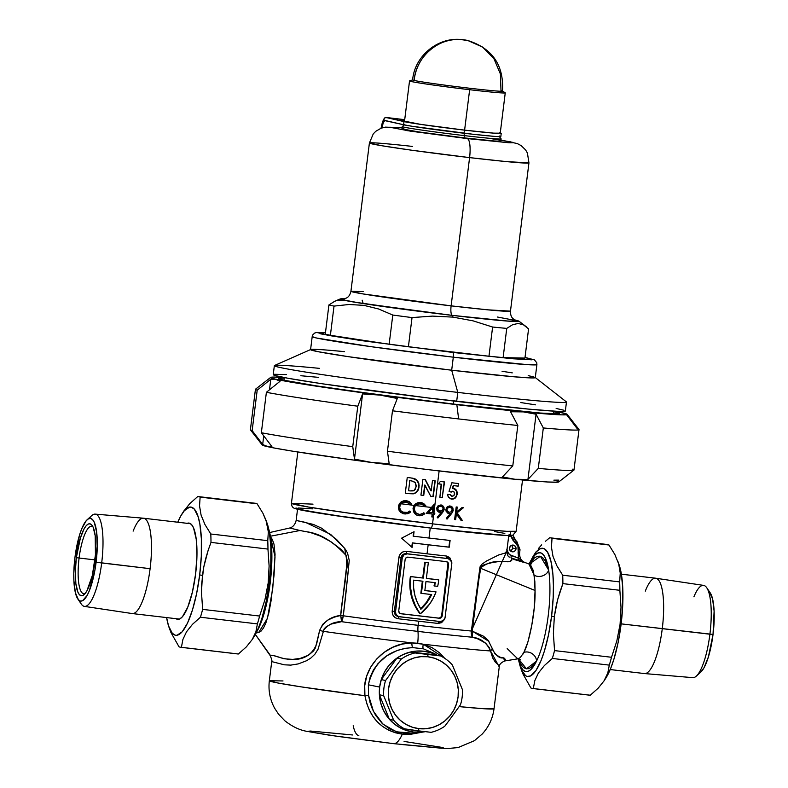 <?xml version="1.0" encoding="UTF-8"?>
<svg xmlns="http://www.w3.org/2000/svg" width="788" height="788" viewBox="0 0 788 788"><rect width="100%" height="100%" fill="white"/><g stroke="black" fill="none" stroke-linecap="round" stroke-linejoin="round"><path stroke-width="1.18" d="M270.461 536.618L275.032 556.889L272.737 588.469L267.467 618.275L258.631 632.567M297.618 508.605L296.15 520.425L313.348 524.414L321.504 528.137L336.506 539.416L345.233 549.108L347.557 553.068L349.242 560.465L345.607 596.408L343.272 615.792L340.712 615.458A9.062 1.487 78.5 0 0 340.712 615.448L343.272 615.792A106.429 2.896 7.1 0 0 418.132 625.337A106.429 2.896 7.1 0 0 471.362 631.03L472.17 631.08L471.362 631.03A9.062 6.905 -84.7 0 0 472.327 637.226A108.695 2.955 -172.9 0 1 417.965 631.405A9.062 2.344 96.7 0 1 418.132 625.337L418.645 621.2A106.429 2.896 -172.9 0 1 398.127 618.738L395.606 617.9L393.596 616.177L392.394 613.813L392.188 611.163L399.201 555.944L401.496 552.733L403.87 551.551L406.519 551.354A106.429 2.896 7.1 0 0 427.037 553.816L428.16 544.794A106.429 2.896 -172.9 0 1 412.656 542.952L412.094 547.443L401.614 538.165L414.055 531.713L413.493 536.204A106.429 2.896 7.1 0 0 428.997 538.056L430.248 528.019L428.997 538.056A106.429 2.896 7.1 0 0 450.106 540.46L449.259 547.197A106.429 2.896 -172.9 0 1 428.16 544.794L427.037 553.816A106.429 2.896 7.1 0 0 446.51 556.033L449.712 557.54L451.701 562.1M524.404 562.346L511.176 557.884L512.033 559.086L510.289 561.401L499.72 561.43L492.53 562.474L484.226 564.671L480.985 566.69L478.099 583.888L472.17 631.08A9.062 6.058 -73.1 0 0 472.17 631.109L483.418 636.172L488.215 640.427L494.982 653.912L499.7 657.064L504.418 658.226L505.719 660.058L504.704 660.974C500.971 662.619 499.159 664.609 499.247 666.924L494.037 708.717L483.556 708.707L459.168 706.609A113.216 3.083 7.1 0 0 494.037 708.717C492.756 718.439 488.787 726.9 482.138 734.101L474.435 740.681L458.064 747.585L446.747 748.6L393.675 743.655L329.65 735.243L306.877 731.343C299.627 730.131 292.259 726.605 284.783 720.734L278.568 714.204L274.648 708.254C269.969 699.645 268.206 690.465 269.338 680.724L283 680.95M510.397 550.851A3.398 3.28 102.9 0 0 512.564 548.054L516.022 548.842A3.398 3.28 -77.1 0 1 512.003 551.767A3.398 3.28 -77.1 0 1 509.501 548.084L510.161 550.576L512.338 551.827L514.771 551.117L516.022 548.842L515.362 546.35L513.175 545.089L510.752 545.808L509.501 548.084A3.398 3.28 -77.1 0 1 513.52 545.148A3.398 3.28 -77.1 0 1 516.022 548.842L512.564 548.054L511.914 545.562M432.563 516.977L432.927 514.081A111.857 3.044 7.1 0 0 433.4 514.131L433.558 512.88L433.4 514.131A111.857 3.044 -172.9 0 1 432.927 514.081L432.563 516.977A111.857 3.044 -172.9 0 1 431.824 516.889A111.857 3.044 7.1 0 0 432.563 516.977L432.907 517.056A113.216 3.083 -172.9 0 1 431.814 516.928L432.179 514.032A113.216 3.083 -172.9 0 1 426.347 513.343L434.296 504.133A113.216 3.083 7.1 0 0 434.513 504.162L433.43 512.87A113.216 3.083 7.1 0 0 433.902 512.919A113.216 3.083 7.1 0 0 434.838 513.027L434.671 514.318A113.216 3.083 -172.9 0 1 433.745 514.209L432.543 523.853A4.531 1.172 96.7 0 1 430.869 528.088A4.531 1.172 -83.3 0 0 432.543 523.853A113.216 3.083 7.1 0 0 516.14 531.27L506.714 531.329L484.354 529.467L432.543 523.853L433.745 514.209A113.216 3.083 -172.9 0 1 433.272 514.16L432.563 516.977M426.377 513.303A111.857 3.044 7.1 0 0 431.834 513.953A111.857 3.044 -172.9 0 1 426.377 513.303M433.085 512.791L434.149 504.31L433.085 512.791M428.337 512.23L432.671 507.196L432.336 512.742A113.216 3.083 -172.9 0 1 428.682 512.308L433.016 507.275L428.337 512.23M410.371 733.431L422.575 732.082A40.759 39.351 -77.1 0 1 379.639 687.067L368.37 684.802L368.489 695.164L370.025 702.423L372.448 709.22L375.748 715.484L382.121 723.354L390.07 729.176L399.624 732.653L410.371 733.431M499.218 667.111L498.843 665.407L495.307 662.127L492.707 657.98L490.5 650.947A113.216 3.083 -172.9 0 1 423.314 644.22A4.531 1.409 -75.8 0 0 423.471 648.859L434.651 653.646L423.471 648.859L412.705 647.598L404.934 648.357L397.379 650.405L386.849 655.774L378.013 663.585L373.423 669.967L370.153 677.109L368.37 684.802L379.639 687.067L379.412 695.046L380.693 702.896L383.431 710.303L387.529 717.001L392.828 722.724L399.122 727.255L406.175 730.417L413.7 732.082L425.343 731.658A40.759 39.351 -77.1 0 1 422.575 732.082M406.628 502.123L410.479 504.704L411.582 504.074L410.252 502.695L411.582 504.074L410.479 504.704L407.347 502.311L403.298 502.271L400.274 504.547L399.605 508.29L400.865 510.742L403.692 512.456L407.406 512.466L409.671 511.156L410.587 512.023L408.755 513.352L405.042 514.012L401.023 512.633L398.895 510.013L398.501 505.729L401.102 501.917L403.564 500.843L408.282 501.247L411.366 503.719L409.317 501.759L404.914 500.675L401.102 501.917L399.25 503.857L398.334 507.009L398.895 510.013L400.511 512.23L403.663 513.796M400.895 503.749L413.72 505.344M415.493 505.561L431.056 507.423M415.109 505.512L414.094 505.384M400.501 503.699L399.437 503.562M270.195 655.596L273.702 655.626L284.104 658.778L292.801 659.398L300.395 658.335L308.581 655.173L313.614 650.868L315.476 647.756L319.632 630.4L322.725 624.313L328.025 619.998L334.171 617.201L340.712 615.448L347.281 560.928L346.139 555.51L341.775 549.955L331.196 541.898L320.519 536.126L310.364 532.501L300.021 530.501L270.185 536.273L300.021 530.501L289.698 527.999M270.363 655.36L255.381 634.488L270.363 655.36C271.436 654.926 274.815 655.705 280.498 657.675C287.61 659.595 308.344 664.205 316.599 644.131L319.632 630.4A9.062 0.867 -167.4 0 1 322.922 631.277A113.216 3.083 7.1 0 0 411.868 642.88L417.67 643.244A18.114 4.689 -83.3 0 0 417.965 631.405A108.695 2.955 -172.9 0 1 341.519 621.673L330.93 624.145L326.143 626.815L324.183 628.775L318.017 649.292L314.865 654.237L310.905 658L306.67 660.689L298.297 663.9L290.772 665.121L284.389 664.816L271.722 661.605M529.142 563.952A59.868 15.514 96.7 0 1 539.987 552.713A59.868 15.514 96.7 0 1 540.42 552.782L537.554 553.137L534.54 555.422L529.142 563.952M525.626 671.563A59.868 15.514 96.7 0 1 518.238 658.807L521.075 667.2L523.222 670.174L525.626 671.563L528.236 671.327L530.974 669.465L536.549 661.112L531.122 667.357L528.492 668.677L525.96 668.756L523.606 667.554L521.439 665.121L518.465 658.807L526.443 668.835L536.549 661.112A59.868 15.514 96.7 0 1 526.059 671.642A59.868 15.514 96.7 0 1 525.626 671.563M507.186 648.583L517.775 658.847L520.257 657.616L523.882 652.395L527.921 641.964L531.752 625.485L534.234 607.962L535.062 590.488L480.335 568.187L535.062 590.488L534.845 581.544L533.377 570.758L530.551 564.907L528.443 563.745M298.268 508.014L312.422 508.851L298.721 508.024L295.904 508.703L328.468 514.613L430.829 528.078C461.157 531.733 521.173 537.977 509.432 534.461L510.722 534.894L510.516 535.426M393.34 743.596L394 743.675M358.845 735.697A45.29 11.731 96.7 0 1 353.191 725.758M412.912 733.214L396.374 731.806L382.968 724.142L373.482 711.406L368.489 695.164L364.923 695.705C360.608 668.519 385.224 642.752 411.868 642.88A4.531 0.916 -90.6 0 0 412.705 647.598A4.531 0.916 89.4 0 1 411.868 642.88L423.314 644.22A4.531 1.409 104.2 0 0 423.471 648.859L412.705 647.598C388.799 649.273 374.014 661.674 368.37 684.802L368.489 695.164L364.923 695.705C369.188 717.858 381.658 730.683 402.313 734.18L423.186 732.003L409.799 734.446L402.313 734.18A45.29 11.731 96.7 0 1 393.704 743.655A45.29 11.731 -83.3 0 0 402.313 734.18L395.221 732.741L388.632 730.18L382.732 726.585L377.482 721.985L373 716.489L369.336 710.136L366.637 703.172L364.923 695.705L301.193 686.87L277.74 682.96L269.338 680.724A113.216 3.083 7.1 0 0 364.923 695.705L364.716 685.757L366.725 675.996L370.813 666.943L376.723 658.965L384.15 652.336L392.739 647.303L402.097 644.091L411.868 642.88A113.216 3.083 -172.9 0 1 322.922 631.277A9.062 0.867 12.6 0 0 319.632 630.4C323.681 621.545 330.704 616.561 340.712 615.448A9.062 1.487 -101.5 0 1 340.712 615.458A9.062 1.487 -101.5 0 1 341.519 621.673A9.062 4.068 97.9 0 0 343.272 615.792A106.429 2.896 7.1 0 0 418.132 625.337A9.062 2.344 -83.3 0 0 417.965 631.405A18.114 4.689 96.7 0 1 417.67 643.244L423.314 644.22L432.001 647.588L439.546 652.799L444.698 658.305M419.846 613.616L420.418 613.754A48.462 46.788 -77.1 0 1 410.775 577.821L410.203 577.693A48.462 46.788 102.9 0 0 419.846 613.616L414.852 605.608L411.503 596.713L409.937 587.287L410.203 577.693L410.775 577.821A48.462 46.788 -77.1 0 1 410.942 576.629L410.361 576.501A48.462 46.788 102.9 0 0 410.203 577.693A48.462 46.788 102.9 0 1 410.361 576.501L423.323 578.087L425.284 562.356L427.746 562.583L424.702 562.228L422.742 577.949L423.323 578.087L410.942 576.629A48.462 46.788 -77.1 0 0 410.775 577.821L410.509 587.415L412.085 596.841L415.424 605.736L419.846 613.616M439.133 470.948L433.902 512.919L439.133 470.948M460.931 520.228L456.41 513.579L455.661 519.656A113.216 3.083 -172.9 0 1 454.627 519.538L456.193 506.96A113.216 3.083 7.1 0 0 457.227 507.068L456.626 511.865L461.975 507.59A113.216 3.083 7.1 0 0 463.413 507.748L457.129 512.781L462.28 520.375A113.216 3.083 -172.9 0 1 460.931 520.228A113.216 3.083 7.1 0 0 462.28 520.375L461.926 520.297A111.857 3.044 -172.9 0 1 460.901 520.178A111.857 3.044 7.1 0 0 461.926 520.297L456.784 512.702L461.926 520.297L456.784 512.702L463.413 507.748A113.216 3.083 -172.9 0 1 461.975 507.59L456.626 511.865L457.227 507.068A113.216 3.083 -172.9 0 1 456.193 506.96L454.627 519.538A113.216 3.083 7.1 0 0 455.661 519.656L455.306 519.568A111.857 3.044 -172.9 0 1 454.627 519.499A111.857 3.044 7.1 0 0 455.306 519.568L456.055 513.5L455.306 519.568L456.055 513.5L460.931 520.228M442.698 512.348L437.99 517.982L437.202 517.253L441.181 512.525L438.552 512.052L437.044 510.506L436.749 507.935L438.158 505.689L440.994 504.911L443.477 506.32L444.215 509.206L442.698 512.348M454.686 494.253L453.829 491.594L452.529 491.328L451.179 492.116L449.032 491.318L451.849 482.788A113.216 3.083 7.1 0 0 458.468 483.527L458.143 486.147A113.216 3.083 -172.9 0 1 453.602 485.644L452.657 488.55L455.306 489.082L457.296 492.214L456.429 496.775L453.75 498.942L450.963 498.971L448.244 496.933L447.436 494.352A113.216 3.083 7.1 0 0 450.46 494.687L451.406 496.007L452.736 496.332L454.686 494.253M442.58 497.671A113.216 3.083 -172.9 0 1 439.881 497.366L441.516 484.265A113.216 3.083 -172.9 0 1 438.414 483.901L440.364 481.468A113.216 3.083 7.1 0 0 444.54 481.951L442.235 497.592A111.857 3.044 -172.9 0 1 439.891 497.326A111.857 3.044 7.1 0 0 442.235 497.592L444.54 481.951A113.216 3.083 -172.9 0 1 440.364 481.468L438.414 483.901A113.216 3.083 7.1 0 0 441.516 484.265L441.172 484.187A111.857 3.044 -172.9 0 1 438.443 483.862A111.857 3.044 7.1 0 0 441.172 484.187L439.881 497.366A113.216 3.083 7.1 0 0 442.58 497.671M451.751 513.372L447.131 519.026L446.372 518.307L450.263 513.559L447.702 513.106L445.969 510.88L446.353 507.896L447.978 506.339L450.805 506.103L452.893 507.974L453.199 510.476L451.751 513.372M265.635 623.899L265.132 623.18M297.825 452.007L291.442 503.276A113.216 3.083 7.1 0 0 432.543 523.853L350.621 513.392L308.522 507.058L291.442 503.276L313.013 504.143M413.01 478.277L415.315 479.114L417.916 481.921L418.773 485.3L418.546 487.9L417.66 490.323L415.355 492.835L413.572 493.643L409.031 493.652A113.216 3.083 -172.9 0 1 405.288 493.19L407.248 477.469A113.216 3.083 7.1 0 0 410.932 477.932L415.197 478.956L417.285 480.513L418.871 483.625L419.039 487.132L418.024 490.382L415.719 492.914L413.336 493.84L409.031 493.652L414.409 493.574L418.024 490.382L418.684 488.806L419.118 485.369L418.251 481.99L415.749 479.242L413.188 478.316M430.77 496.292L425.027 485.142L423.747 495.455A113.216 3.083 -172.9 0 1 420.93 495.11L422.88 479.39A113.216 3.083 7.1 0 0 425.421 479.695L431.184 490.885L432.474 480.542A113.216 3.083 7.1 0 0 435.222 480.867L433.272 496.588A113.216 3.083 -172.9 0 1 430.77 496.292A113.216 3.083 7.1 0 0 433.272 496.588L432.927 496.509A111.857 3.044 -172.9 0 1 430.75 496.253A111.857 3.044 7.1 0 0 432.927 496.509L435.222 480.867A113.216 3.083 -172.9 0 1 432.474 480.542L431.184 490.885L425.421 479.695A113.216 3.083 -172.9 0 1 422.88 479.39L420.93 495.11A113.216 3.083 7.1 0 0 423.747 495.455L423.392 495.376A111.857 3.044 -172.9 0 1 420.93 495.081A111.857 3.044 7.1 0 0 423.392 495.376L424.683 485.063L423.392 495.376L424.683 485.063L430.77 496.292M419.472 515.776L416.842 515.155L414.567 513.49L413.01 508.831L413.887 505.709L415.67 503.759L420.043 502.458L423.668 503.522L425.835 505.798L424.762 506.438L422.929 504.615L419.393 503.759L416.35 504.803L414.882 506.389L414.232 510.082L416.212 513.264L419.866 514.495L423.954 512.889L424.84 513.756L422.201 515.45L419.472 515.776M447.22 558.465A2.265 1.005 96.3 0 1 446.51 556.033A2.265 1.005 -83.7 0 0 447.22 558.465L447.998 558.643A4.531 4.373 -77.1 0 1 448.451 558.722L447.22 558.465A108.695 2.955 -172.9 0 1 406.381 553.678C403.505 553.56 401.732 554.86 401.072 557.569L402.264 557.845L401.072 557.569L394.355 611.478L395.546 611.754L402.264 557.845L403.929 554.811L407.16 553.856L447.22 558.465L406.381 553.678L447.998 558.643L450.913 560.317L451.79 563.647L445.072 617.556L443.408 620.58L440.167 621.535L398.492 616.561L395.97 614.335L395.546 611.754L402.264 557.845A4.531 4.373 -77.1 0 1 407.16 553.856L403.249 554.319L401.269 556.712M448.451 558.722A4.531 4.373 -77.1 0 1 451.79 563.647L445.072 617.556A4.531 4.373 -77.1 0 1 440.167 621.535L399.329 616.748A4.531 4.373 -77.1 0 1 395.546 611.754L394.355 611.478L394.433 612.965L396.029 615.497L397.408 616.285M447.929 563.45L441.625 615.714L440.62 617.536L438.68 618.107L400.471 613.625L438.68 618.107A2.719 2.62 102.9 0 0 441.625 615.714L442.196 615.852L441.625 615.714L448.008 564.504L448.579 564.632L442.196 615.852A2.719 2.62 -77.1 0 1 439.261 618.235L401.023 613.763A2.719 2.62 -77.1 0 1 398.758 610.759L399.28 612.749L401.023 613.763L439.261 618.235L441.201 617.664L442.196 615.852L448.579 564.632L448.057 562.642L446.304 561.637L408.076 557.155L406.135 557.727L405.13 559.549L398.758 610.759L405.13 559.549A2.719 2.62 -77.1 0 1 408.076 557.155L446.304 561.637A2.719 2.62 -77.1 0 1 448.579 564.632L448.008 564.504A2.719 2.62 102.9 0 0 446.284 561.627M401.023 613.763L400.491 613.635L401.023 613.763M446.707 561.824L447.476 562.504M435.449 591.749L424.86 590.507L436.03 591.877A48.462 46.788 -77.1 0 1 420.418 613.754L429.716 603.933L433.282 598.131L436.03 591.877L435.449 591.749M434.7 582.608A45.29 43.724 -77.1 0 1 434.021 585.878A45.29 43.724 102.9 0 0 434.7 582.608M438.167 579.761L426.367 578.372L438.749 579.889A48.462 46.788 -77.1 0 1 437.665 586.37L434.021 585.878L437.665 586.37A48.462 46.788 -77.1 0 0 438.749 579.889L438.167 579.761M427.746 562.583L424.702 562.228L425.284 562.356L424.702 562.228L422.742 577.949L423.323 578.087L425.284 562.356L428.317 562.721L426.357 578.441L438.749 579.889L426.357 578.441L428.317 562.721L427.746 562.583M424.85 590.567L436.03 591.877L424.85 590.567L425.973 581.583L435.281 582.677A45.29 43.724 -77.1 0 1 434.602 586.016A45.29 43.724 102.9 0 0 435.281 582.677L425.973 581.583L424.85 590.567M421.422 593.354L422.929 581.229L413.611 580.135L413.621 587.809L414.882 595.354L417.354 602.544L420.989 609.183L427.017 602.416L431.627 594.556L421.422 593.354L431.627 594.556A45.29 43.724 -77.1 0 1 420.989 609.183A45.29 43.724 -77.1 0 1 413.611 580.135L422.929 581.229L421.422 593.354L420.841 593.226L421.422 593.354M420.723 608.769A45.29 43.724 102.9 0 0 431.026 594.487M420.841 593.226L422.348 581.16L420.841 593.226M431.046 594.418L426.446 602.278L420.418 609.055M379.639 687.067L381.372 679.276L384.544 671.947L389.026 665.377L394.65 659.822L401.2 655.488L408.43 652.543L416.054 651.105L423.777 651.223L431.302 652.888L436.345 654.976L410.646 651.962L436.345 654.976A40.759 39.351 -77.1 0 0 379.639 687.067L381.274 679.571L396.994 658.059L403.554 654.345L410.646 651.962L414.941 652.947A40.759 39.351 102.9 0 0 401.289 659.044L385.568 680.546A40.759 39.351 102.9 0 0 383.677 695.715L393.665 720.242A40.759 39.351 102.9 0 0 405.426 729.314L418.428 730.85L418.861 728.644A36.228 34.977 -77.1 0 1 388.582 688.633A36.228 34.977 -77.1 0 1 427.815 656.768L427.943 654.483L414.941 652.947L440.64 655.951L427.943 654.483L427.815 656.768A36.228 34.977 -77.1 0 1 458.094 696.779A36.228 34.977 -77.1 0 1 418.861 728.644L418.428 730.85L401.131 728.329L394.827 724.379L389.37 719.257L379.392 694.74L379.639 687.067M444.688 658.295L423.314 644.22A113.216 3.083 7.1 0 0 490.5 650.947L489.437 647.835L485.575 643.106L477.942 638.95L472.327 637.226A108.695 2.955 -172.9 0 1 417.965 631.405A108.695 2.955 -172.9 0 1 341.519 621.673C333.472 621.722 327.276 624.933 322.922 631.277M401.072 557.569L398.905 557.254L401.072 557.569L394.355 611.478L392.188 611.163C392.119 615.339 394.099 617.871 398.127 618.738L398.521 616.59L398.127 618.738A106.429 2.896 -172.9 0 0 418.645 621.2A106.429 2.896 -172.9 0 0 438.118 623.426A2.265 1.005 96.3 0 1 439.074 621.407A2.265 1.005 -83.7 0 0 438.118 623.426L444.294 619.614L441.595 622.658L438.118 623.426A106.429 2.896 -172.9 0 1 418.645 621.2L418.132 625.337A106.429 2.896 7.1 0 0 471.362 631.03L480.01 566.917L481.911 564.238L486.324 561.105L498.558 555.018L505.404 552.959L506.851 550.792M506.605 535.485L440.394 529.191M420.477 526.857L349.025 517.598L298.967 509.55M296.761 508.989L295.441 508.24L296.337 508.063M494.431 531.526L504.832 533.407M404.096 741.439L441.26 747.28M442.639 747.625L443.378 747.901L442.905 748.206M441.694 748.236L399.644 744.325M386.878 742.828L336.663 736.248L310.925 732.013M309.546 731.658L308.729 731.195L309.29 731.077M310.492 731.047L352.541 734.968M522.996 654.079L523.882 652.395C529.221 642.85 535.574 611.705 535.062 590.488L534.185 575.191A9.062 7.279 165.5 0 0 548.645 570.079L540.41 556.289L529.349 564.001L534.382 557.963L537.258 556.328L540.016 556.18L542.558 557.549L544.882 560.396L548.645 570.079L545.335 557.894L543.04 554.388L540.42 552.782A59.868 15.514 96.7 0 1 548.645 570.079A59.868 15.514 96.7 0 1 536.549 661.112A9.062 7.732 32.8 0 0 523.882 652.395A9.062 7.732 -147.2 0 1 536.549 661.112A59.868 15.514 96.7 0 0 548.645 570.079A9.062 7.279 -14.5 0 1 534.185 575.191L528.866 563.863L531.624 563.814M270.185 536.273L272.313 539.455L273.997 544.183L275.051 554.289L274.057 575.033L271.042 600.939L268.836 612.956L265.861 623.022L263.507 627.957L260.995 631.168L258.503 632.606L256.149 632.843M268.757 529.132L270.954 540.066L271.732 549.502L271.328 571.428L270.185 583.081L266.196 605.548L263.507 615.487L256.721 631.887A59.868 15.514 -83.3 0 0 268.757 529.142M443.25 506.398L443.565 511.077L444.028 507.364L442.334 505.325L440.994 504.911L438.158 505.689L436.68 508.319L437.448 511.116L441.181 512.525L437.202 517.253L437.99 517.982L442.383 512.742M451.091 513.687L446.786 518.947L451.435 513.766L453.238 510.22L452.529 507.334L451.455 506.389L448.076 506.29M413.887 478.493L410.932 477.932A113.216 3.083 -172.9 0 1 407.248 477.469L405.288 493.19A113.216 3.083 7.1 0 0 409.031 493.652L412.981 493.761L415.355 492.835L417.66 490.323L419.039 487.132L418.526 483.576L416.951 480.444L412.321 478.119M411.966 480.966L415.178 482.591L416.192 486.728L414.232 490.412L410.085 490.924A113.216 3.083 -172.9 0 1 408.568 490.737L409.819 480.65A113.216 3.083 7.1 0 0 410.932 480.788L410.578 480.71A111.857 3.044 -172.9 0 1 409.464 480.572A111.857 3.044 7.1 0 0 410.578 480.71L411.809 480.926M408.667 493.574A111.857 3.044 -172.9 0 1 405.298 493.16A111.857 3.044 7.1 0 0 408.667 493.574M415.345 482.817L413.7 481.517L410.932 480.788A113.216 3.083 -172.9 0 1 409.819 480.65L408.568 490.737A113.216 3.083 7.1 0 0 410.085 490.924L413.267 490.875L415.335 489.249L416.251 485.635L415.345 482.817M434.877 480.828L432.927 496.509L434.877 480.828M425.077 479.616L430.839 490.806L425.077 479.616M444.186 481.911L442.235 497.592L444.186 481.911M453.238 488.422L456.262 490.333L456.971 494.125L457.385 493.199L456.607 490.402L455.306 489.082L452.657 488.55L453.248 485.566A111.857 3.044 7.1 0 0 457.789 486.068A111.857 3.044 -172.9 0 1 453.248 485.566L453.602 485.644A113.216 3.083 7.1 0 0 458.143 486.147L458.468 483.527A113.216 3.083 -172.9 0 1 451.849 482.788L449.032 491.318L451.179 492.116L453.031 491.298M454.479 488.688L453.583 488.501M457.326 494.204L455.109 497.829L451.445 499.05L453.75 498.942L455.474 497.908L457.326 494.204M447.476 494.637L448.756 497.612L451.8 499.129L454.292 498.449L456.38 496.164M451.13 499.011L451.8 499.129M450.115 494.608L451.948 496.253L450.234 494.933M454.696 493.012L453.937 495.721L451.672 496.204M452.292 496.332L450.46 494.687A113.216 3.083 -172.9 0 1 447.436 494.352M452.686 491.219L450.834 492.027L453.248 491.338M453.248 485.566L452.312 488.471L453.248 485.566M456.754 495.189L456.685 491.2L453.691 488.491M452.43 499.07L453.396 498.863M406.953 500.853L410.252 502.695L407.967 501.178M406.775 500.813L406.263 500.744M406.037 502.025L401.447 502.892L399.201 506.546L401.811 502.971L406.037 502.025M403.161 513.668L408.351 513.293L410.233 511.944L409.317 511.067L410.587 512.023L407.494 513.628L404.274 513.884L407.849 513.707L410.587 512.023L409.671 511.156L407.406 512.466L402.638 512.072L400.865 510.742L399.201 506.546L399.388 508.772L400.521 510.673L403.88 512.505M404.786 512.673L403.692 512.456M404.274 513.884L402.786 513.579L404.274 513.884M411.228 503.995L410.124 504.625L411.228 503.995M405.396 501.917L406.982 502.222M405.672 501.946L406.332 502.054M399.92 509.885L399.161 507.108L399.91 504.468L402.422 502.38L405.121 501.897M399.161 507.108L399.201 506.546M402.304 511.993L401.525 511.55M407.504 501.01L406.716 500.794M422.24 502.902L425.835 505.798L423.668 503.522L420.703 502.517L418.064 502.636L415.67 503.759L413.887 505.709L413.06 508.221L413.533 511.826L416.281 514.879L420.822 515.756L424.84 513.756L421.856 515.372L417.276 515.362L421.856 515.372L424.84 513.756L423.954 512.889L420.516 514.475M419.856 503.69L415.473 505.138L414.37 506.605L414.202 508.447L415.079 506.083L418.398 503.896L421.757 504.074L424.762 506.438L425.835 505.798L424.417 506.359L425.49 505.719L423.974 503.906M415.069 512.446L419.226 514.446L415.414 512.515L414.202 508.447L414.005 510.545L415.069 512.446L418.881 514.367M417.63 515.441L419.068 515.736M423.609 512.811L424.496 513.678L423.609 512.811M420.122 503.719L420.772 503.827M417.453 503.985L419.58 503.67M414.833 505.857L416.941 504.192M414.498 511.648L413.818 509.472L414.281 506.802M413.808 508.92L413.848 508.368M421.856 515.372L422.683 515.027M423.333 503.443L421.137 502.567M432.179 514.032L431.814 516.928A113.216 3.083 7.1 0 0 432.907 517.056L433.272 514.16A113.216 3.083 7.1 0 0 433.745 514.209A113.216 3.083 7.1 0 0 434.671 514.318L434.326 514.239A111.857 3.044 -172.9 0 1 433.4 514.131A111.857 3.044 7.1 0 0 434.326 514.239L434.838 513.027A113.216 3.083 -172.9 0 1 433.902 512.919A113.216 3.083 -172.9 0 1 433.43 512.87L434.513 504.162A113.216 3.083 -172.9 0 1 434.296 504.133L426.347 513.343A113.216 3.083 7.1 0 0 432.179 514.032M434.483 512.988L434.326 514.239L434.483 512.988M433.016 507.275L428.682 512.308A113.216 3.083 7.1 0 0 432.336 512.742L433.016 507.275M442.334 505.325L440.994 504.911M443.585 511.038L444.215 509.206L442.639 505.709M437.429 508.309L439.438 506.172L441.398 506.389L438.512 506.585L437.429 508.309L438.857 506.664L440.778 506.191L442.541 507.088L443.151 509.009L441.25 511.166L438.453 510.329L437.429 508.309L438.108 510.25L439.921 511.126M441.152 506.26L439.143 506.487L437.892 507.866L438.128 509.915L439.704 511.097M442.038 512.663L437.645 517.903L443.211 511.018M438.443 510.545L437.409 508.575M440.265 511.205L442.157 510.752L443.043 509.521L443.063 507.965L441.743 506.477M447.101 506.94L445.88 509.383L446.057 511.156L447.742 513.126L450.263 513.559L446.372 518.307L447.131 519.026L452.588 512.121L453.238 510.22L452.637 511.146M447.742 513.126L449.022 513.52M449.761 505.876L452.184 507.265L452.883 510.141L452.548 507.905L450.805 506.103M450.5 507.364L452.174 509.235L451.14 511.845L449.377 512.249L447.604 511.382L446.609 509.363L447.269 511.304L448.786 512.131M450.539 507.462L448.303 507.531L446.954 509.442L447.899 507.797L449.889 507.236L447.889 507.482L446.826 508.595L447.288 510.969L448.648 512.101M452.913 509.373L452.795 508.615M447.584 511.599L446.717 508.841L447.958 507.452L449.544 507.157M449.377 512.249L451.219 511.786L452.204 510.033L451.898 508.516L450.253 507.295M463.058 507.669L456.784 512.702L463.058 507.669M456.863 507.029L456.272 511.786L456.863 507.029M428.16 544.794A106.429 2.896 -172.9 0 1 412.656 542.952L428.16 544.794M449.259 547.197L449.741 540.42L448.914 547.118A105.07 2.857 7.1 0 1 412.301 542.863L412.094 547.443L401.614 538.165L414.055 531.713L413.493 536.204A106.429 2.896 7.1 0 0 428.997 538.056L450.106 540.46L449.259 547.197M413.67 531.93L413.139 536.126L413.67 531.92M411.769 547.158L412.301 542.863L411.769 547.158M398.876 616.669L398.541 616.571C395.724 615.97 394.335 614.266 394.355 611.478L392.188 611.163L398.905 557.254C399.871 553.176 402.412 551.216 406.519 551.354L406.381 553.678L406.519 551.354A106.429 2.896 7.1 0 0 427.037 553.816A106.429 2.896 7.1 0 0 446.51 556.033L451.701 561.992M506.704 549.788L507.679 550.635M511.314 550.32L512.161 549.315M512.328 535.219L511.392 536.283L512.722 539.908L517.943 546.242L518.465 558.16L509.462 554.545L507.196 550.763M512.564 548.054A3.398 3.28 102.9 0 0 511.668 545.276M510.841 535.968L511.944 538.421M516.928 541.72A9.062 8.747 102.9 0 0 516.83 541.632A2.265 0.532 129.9 0 1 516.898 541.661A2.265 0.532 129.9 0 1 516.012 543.533A6.796 6.56 -77.1 0 1 518.346 549.591L520.021 549.738L518.346 549.591L518.465 558.16L524.315 562.268M519.656 556.131L519.528 553.077M269.663 532.54L289.61 528.029C290.171 528.039 294.722 526.709 296.15 520.425L305.596 522.414L330.645 534.402L344.711 548.369L348.394 569.872L343.272 615.792L340.712 615.448C342.081 595.551 347.981 575.063 346.139 555.51C332.694 540.952 319.189 532.993 305.606 531.644L300.021 530.501M340.712 615.458L343.272 615.792L341.519 621.673L340.712 615.458M528.866 563.863L511.176 557.884C512.84 559.913 511.826 561.214 508.132 561.785C502.439 561.716 491.249 559.125 480.335 568.187L472.17 631.08L471.362 631.03L506.822 551.127M471.362 631.03L472.17 631.109L472.327 637.226L471.362 631.03M491.515 646.524L492.372 649.302A9.062 4.807 -9.2 0 0 490.5 650.947C486.885 642.801 480.828 638.231 472.327 637.226A9.062 6.058 106.9 0 1 472.17 631.109A9.062 6.058 106.9 0 1 472.17 631.08L488.974 641.393M499.247 666.904L490.5 650.947A9.062 4.807 170.8 0 1 492.372 649.302C496.164 655.852 499.848 658.689 503.414 657.822L504.734 660.955M517.933 552.949L519.597 553.097L517.933 552.949M512.289 535.308L511.392 536.283L515.185 542.843A2.265 0.532 -50.1 0 0 516.071 540.972A2.265 0.532 -50.1 0 0 516.002 540.942A2.265 0.532 129.9 0 1 516.061 540.972A2.265 0.532 129.9 0 1 515.185 542.843L516.012 543.533A2.265 0.532 -50.1 0 0 516.889 541.661L520.021 549.738L519.597 553.097C519.499 557.599 521.075 560.662 524.345 562.277L524.217 562.218M507.098 548.478C506.891 551.915 508.319 554.299 511.382 555.629A2.265 0.591 -70.4 0 0 511.176 557.884A2.265 0.591 109.6 0 1 511.382 555.629L518.465 558.16A2.265 0.581 -70.3 0 0 518.248 560.406L518.465 558.16L523.508 561.913M516.002 540.942L512.929 535.131L514.328 539.002L516.889 541.661A2.265 0.532 -50.1 0 0 516.83 541.632L516.101 541.021M508.841 534.914L506.842 551.019C507.226 554.91 508.112 556.929 509.501 557.077L509.462 557.047M511.392 536.283L511.185 535.476A2.265 0.512 -108.6 0 0 511.392 536.283L508.585 536.579M513.746 559.381L522.956 562.149M510.693 531.536L510.575 534.431M511.008 536.401L512.072 538.588M340.258 298.928L334.841 301.213L328.921 304.936A101.898 2.778 7.1 0 0 334.023 306.099L349.064 304.493L363.948 305.37L378.614 308.985L392.788 315.052A101.898 2.778 7.1 0 0 412.035 317.584L432.445 316.106L452.972 317.121L452.479 315.407A90.127 2.453 -172.9 0 1 340.258 298.928A90.127 2.453 -172.9 0 1 344.248 298.81M452.716 352.433L357.9 340.081L320.657 333.856L325.483 332.566L317.318 332.585L328.232 335.363L362.017 340.682L452.716 352.433A4.531 1.172 96.7 0 1 453.307 357.181A4.531 1.172 -83.3 0 0 452.716 352.433L512.594 358.747L532.905 359.633L525.025 357.427L531.91 359.82L513.096 358.786L452.716 352.433M325.483 332.556L316.53 332.477L314.658 333.068L312.777 334.88L312.196 336.614L316.51 338.013L371.384 346.72L453.307 357.181A113.216 3.083 -172.9 0 1 312.196 336.614L310.58 349.636A113.216 3.083 7.1 0 0 451.682 370.212L453.307 357.181L451.682 370.212L348.591 356.708L317.663 351.615L310.649 349.547L317.663 351.615L348.591 356.708L451.682 370.212A113.216 3.083 7.1 0 0 535.279 377.629L536.904 364.598A113.216 3.083 -172.9 0 1 453.307 357.181L527.477 364.657L536.904 364.598L536.766 362.766L534.431 359.88L525.025 357.407M404.805 124.563L402.274 126.533A49.821 1.359 7.1 0 0 464.339 135.615L464.043 133.241L472.711 134.226M497.445 317.032L517.943 320.933L508.28 321.1L452.302 315.367A9.062 2.344 96.7 0 1 451.12 305.862L487.91 309.842L510.476 311.122A80.386 2.187 7.1 0 1 451.12 305.862L469.589 157.61A18.114 4.689 -83.3 0 0 467.225 138.589L406.677 130.581L402.107 127.804L389.656 127.223L410.528 131.163L467.225 138.589A18.114 4.689 96.7 0 1 469.589 157.61A80.386 2.187 -172.9 0 1 369.405 143.002L381.53 145.691L411.425 150.183L469.589 157.61L451.12 305.862A9.062 2.344 -83.3 0 0 452.302 315.367L506.911 321.041L518.228 321.534L518.859 321.13L515.106 320.095A90.127 2.453 -172.9 0 1 518.947 321.189A90.127 2.453 -172.9 0 1 452.479 315.407L452.972 317.121L432.445 316.106L412.035 317.584L408.401 346.789L488.974 356.225L492.608 327.03L473.036 320.844L452.972 317.121L473.036 320.844L492.608 327.03L488.974 356.225L503.118 357.604L524.936 358.087L528.571 328.891L523.616 324.932L518.268 323.454L512.643 324.695L506.753 328.399L503.118 357.604L524.936 358.087L528.571 328.891L523.616 324.932L518.268 323.454L512.643 324.695L506.753 328.399A101.898 2.778 -172.9 0 1 492.608 327.03A101.898 2.778 7.1 0 0 506.753 328.399L503.118 357.604A101.898 2.778 7.1 0 1 488.974 356.225L408.401 346.789L412.035 317.584A101.898 2.778 -172.9 0 1 392.788 315.052L378.614 308.985L363.948 305.37L349.064 304.493L334.023 306.099L330.389 335.304L389.154 344.248L392.788 315.052L389.154 344.248L408.401 346.789A101.898 2.778 7.1 0 1 389.154 344.248L330.389 335.304L334.023 306.099A101.898 2.778 -172.9 0 1 328.921 304.936L334.841 301.213L337.727 300.267L343.213 300.405M499.198 140.569L500.4 141.249L494.145 140.973L464.063 137.861A49.821 1.359 7.1 0 0 500.843 141.131L501.129 138.875A49.821 1.359 -172.9 0 1 464.339 135.615A49.821 1.359 -172.9 0 1 402.254 126.563L401.978 128.808A49.821 1.359 7.1 0 0 464.063 137.861L464.339 135.615L464.063 137.861L418.704 131.921L402.067 128.917M402.107 127.784L385.47 127.134L381.146 128.188L375.817 131.281L373.285 133.842L369.405 143.002A80.386 2.187 -172.9 0 1 412.341 146.401M369.405 143.002L350.936 291.255A80.386 2.187 7.1 0 0 451.12 305.862L363.071 293.934L350.936 291.255L363.189 291.609M344.977 298.839L340.317 299.213L353.487 302.001L426.387 312.245L359.013 302.878L341.972 299.657L340.889 299.046L343.962 298.869M515.362 320.214L518.169 321.041L517.549 321.445L506.32 320.952L452.302 315.367L363.189 303.538L362.125 300.179M311.585 349.36L320.736 349.626L311.585 349.36M344.346 351.635L331.807 350.473L344.346 351.635A113.216 3.083 -172.9 0 0 310.708 349.517A113.216 3.083 -172.9 0 0 451.682 370.212L457.789 392.404A147.189 4.009 -172.9 0 1 274.352 365.652A147.189 4.009 -172.9 0 1 319.652 368.38M502.054 371.276L512.269 372.872L502.054 371.276M528.196 375.649L533.831 376.94L528.196 375.649M535.062 377.393L532.264 377.954L514.052 376.792L451.682 370.212L457.789 392.404A147.189 4.009 7.1 0 0 566.336 401.841L535.18 377.472A113.216 3.083 -172.9 0 1 451.682 370.212L514.052 376.792L532.264 377.954L535.062 377.393M500.971 140.097L517.263 143.554L521.183 145.632L525.606 149.937L527.418 153.039L528.945 162.87A80.386 2.187 -172.9 0 1 469.589 157.61L506.379 161.599L528.945 162.87L510.476 311.122C510.338 319.278 515.145 319.544 515.835 320.411M488.461 138.215L510.791 141.889L508.979 142.756L467.225 138.589L509.866 142.795L513.165 142.717L512.407 142.283L500.547 140.047M454.912 132.148L464.043 133.241L464.339 135.615A49.821 1.359 7.1 0 0 501.109 138.846L499.149 136.314M325.286 334.132L328.921 304.936L325.286 334.132L330.389 335.304A101.898 2.778 7.1 0 1 325.286 334.132M518.947 321.189L526.138 326.636M467.786 40.503C492.411 48.364 503.985 65.246 502.498 91.132A45.28 1.231 7.1 0 1 469.067 88.167A45.28 1.231 7.1 0 1 414.133 80.445L412.636 79.943C414.449 56.844 436.552 37.922 459.434 39.4L467.786 40.503A45.29 43.724 102.9 0 0 463.275 39.725L467.786 40.503L482.561 47.063L493.948 58.736L500.39 73.954L501.001 90.62A45.28 1.231 -172.9 0 1 502.429 91.053A45.28 1.231 -172.9 0 1 469.067 88.167A45.28 1.231 -172.9 0 1 414.133 80.445C416.074 56.007 439.822 36.327 463.275 39.725A45.29 43.724 102.9 0 0 414.133 80.445A45.28 1.231 -172.9 0 1 412.725 79.874L409.632 80.868A48.235 1.31 7.1 0 0 469.648 89.704L469.067 88.167L469.648 89.704A48.235 1.31 -172.9 0 1 409.533 80.937L404.5 121.372A48.235 1.31 7.1 0 0 464.605 130.138L469.648 89.704L464.605 130.138L420.694 124.386L404.924 121.253M500.134 133.192L493.741 133.142L464.605 130.138A48.235 1.31 7.1 0 0 500.222 133.29L505.256 92.866A48.235 1.31 -172.9 0 1 469.648 89.704A48.235 1.31 7.1 0 0 505.187 92.777L502.429 91.053M610.217 669.554L644.505 673.563A48.009 12.441 -83.3 0 0 662.275 628.676A48.009 12.441 96.7 0 1 644.604 673.573L692.81 677.65A46.443 12.037 -83.3 0 0 709.909 634.212L621.151 623.86L713.032 634.438A41.626 10.786 -83.3 0 0 710.155 592.753L706.708 587.7A46.443 12.037 96.7 0 1 709.909 634.212A46.443 12.037 -83.3 0 0 703.615 585.395L655.774 578.225A48.009 12.441 96.7 0 1 662.275 628.676A48.009 12.441 -83.3 0 0 655.675 578.205L621.387 574.196M693.913 596.821A46.443 12.037 96.7 0 1 706.708 587.7M645.303 591.138A48.009 12.441 96.7 0 1 655.774 578.225M700.818 672.056L704.048 667.702L708.392 656.975L713.032 634.438L714.105 611.094L712.608 599.028L709.564 591.995M709.909 634.212A46.443 12.037 96.7 0 1 696.346 676.124L700.877 672.006A41.626 10.786 -83.3 0 0 713.032 634.438L709.909 634.212M538.45 548.507L541.691 544.853L538.45 548.507M545.434 541.287L549.62 537.79L545.434 541.287M606.593 544.459A75.855 19.651 96.7 0 1 608.996 545.01L552.024 538.332A75.855 19.651 -83.3 0 0 549.62 537.79A75.855 19.651 96.7 0 1 550.29 537.82A75.855 19.651 96.7 0 1 552.024 538.332L608.996 545.01L614.857 554.516L618.698 563.903L620.245 573.103L619.663 581.899A75.855 19.651 96.7 0 1 619.861 590.301L621.013 607.243L620.077 624.303L621.092 624.323A64.537 16.715 -83.3 0 0 619.072 564.72L621.269 573.467L622.766 588.124L622.707 605.578L621.092 624.323L620.077 624.303L621.013 607.243L619.861 590.301A75.855 19.651 -83.3 0 0 619.663 581.899L562.701 575.22L556.83 565.715L552.989 556.328L551.442 547.128L552.024 538.332L551.442 547.128L552.989 556.328L556.83 565.715L562.701 575.22A75.855 19.651 96.7 0 1 562.888 583.622A75.855 19.651 -83.3 0 0 562.701 575.22L619.663 581.899L620.245 573.103L618.698 563.903L614.857 554.516L608.996 545.01A75.855 19.651 -83.3 0 0 607.262 544.498L550.29 537.82M560.032 591.63L562.888 583.622L619.861 590.301L562.888 583.622L557.599 599.816L560.032 591.63M555.678 608.178L557.599 599.816L554.328 616.6L555.678 608.178M530.964 560.563L536.293 551.846L539.819 548.911L543.168 548.409L544.735 549.088L547.581 552.26L550.93 561.283L552.92 574.718L553.403 585.563L553.196 597.432L551.58 616.177L554.328 616.6L553.383 633.562L554.545 650.602A75.855 19.651 96.7 0 1 552.329 658.453L609.301 665.121A75.855 19.651 -83.3 0 0 611.518 657.271L554.545 650.602L611.518 657.271L616.827 640.989L620.077 624.303L616.827 640.989L611.518 657.271A75.855 19.651 96.7 0 1 609.301 665.121L552.329 658.453L544.37 665.555L538.401 673.031L534.796 680.714L533.309 688.535A75.855 19.651 96.7 0 1 532.639 688.505A75.855 19.651 96.7 0 1 530.905 687.993L522.808 673.681L530.905 687.993A75.855 19.651 -83.3 0 0 533.309 688.535L590.281 695.213L533.309 688.535L534.796 680.714L538.401 673.031L544.37 665.555L552.329 658.453A75.855 19.651 -83.3 0 0 554.545 650.602L553.383 633.562L554.328 616.6L551.58 616.177L548.566 634.606L544.39 651.115L541.149 660.344L535.889 670.657L530.57 675.946L527.221 676.449L525.655 675.769L521.558 670.135L519.243 662.639A64.537 16.715 96.7 0 0 520.829 668.283A64.537 16.715 96.7 0 0 551.58 616.177A64.537 16.715 96.7 0 0 534.126 554.762A64.537 16.715 96.7 0 0 531.279 559.894M532.639 688.505L589.611 695.183A75.855 19.651 -83.3 0 0 590.281 695.213L598.25 688.111L604.219 680.635L607.814 672.952L609.301 665.121L607.814 672.952L603.943 681.049L605.775 678.232A64.537 16.715 -83.3 0 0 621.092 624.323L618.078 642.742L613.901 659.26L610.661 668.49L605.401 678.793M604.219 680.635L598.25 688.111L590.281 695.213A75.855 19.651 96.7 0 1 588.951 695.055M520.829 668.283L522.808 673.681M500.262 132.965A49.821 1.359 -172.9 0 1 501.217 133.359L500.833 136.501A49.821 1.359 7.1 0 1 464.043 133.241L464.437 130.118L464.043 133.241A49.821 1.359 7.1 0 1 403.604 124.75L385.204 120.534A9.062 2.344 96.7 0 0 385.145 120.525L385.145 120.525A9.062 2.344 96.7 0 0 381.934 127.912L383.254 122.79L384.731 120.603L403.604 124.75L403.998 121.598A49.821 1.359 -172.9 0 0 427.214 125.331L407.386 122.278L385.943 117.471L404.717 119.668L385.233 117.57L383.007 120.859L381.096 128.208A13.583 3.516 96.7 0 1 385.844 117.451A13.583 3.516 96.7 0 1 385.943 117.471L403.998 121.598L403.604 124.75L412.085 126.277L473.125 134.275L494.135 136.354L500.39 136.629L499.188 135.94M499.572 132.798L500.784 133.477L494.362 133.192A49.821 1.359 -172.9 0 0 501.217 133.359M401.102 119.914L404.648 120.209L401.949 119.431L404.697 119.756L400.038 119.727L404.618 120.456L402.205 119.983A38.494 1.044 -172.9 0 1 400.934 119.549A38.494 1.044 -172.9 0 1 401.949 119.431L401.9 119.884A38.494 1.044 7.1 0 0 401.811 119.884M453.386 404.037L453.75 401.043L453.386 404.037M274.352 365.652L273.239 374.645A147.189 4.009 7.1 0 0 456.666 401.387L457.789 392.404L456.666 401.387A147.189 4.009 7.1 0 0 565.351 411.021L566.464 402.038A147.189 4.009 -172.9 0 1 457.789 392.404A147.189 4.009 7.1 0 1 274.529 365.494L310.708 349.517M273.328 374.517L275.111 375.531L288.103 378.279L322.656 383.835L428.406 397.999L528.817 409.139L557.461 411.336L564.041 411.385L565.065 410.725M563.469 410.134L556.141 408.45M535.436 404.835L520.769 402.56M318.529 377.363L300.829 375.728M286.438 374.615L274.539 374.28M133.133 531.132A48.009 12.441 96.7 0 1 143.495 518.209A48.009 12.441 96.7 0 1 150.104 568.68L101.682 562.967A46.443 12.037 -83.3 0 0 91.654 515.657L87.123 519.775A41.626 10.786 96.7 0 1 96.116 562.179L150.104 568.68A48.009 12.441 -83.3 0 0 143.396 518.199L95.19 514.121A46.443 12.037 96.7 0 1 101.682 562.967A46.443 12.037 96.7 0 1 84.385 606.386A46.443 12.037 96.7 0 1 79.657 600.771M77.845 599.018L81.292 604.071A46.443 12.037 -83.3 0 0 101.682 562.967L96.116 562.179A41.626 10.786 96.7 0 1 77.845 599.018A41.626 10.786 96.7 0 1 74.968 557.333L79.608 534.806L81.706 528.846L86.247 520.681L88.522 518.78L90.689 518.465L92.649 519.725L94.343 522.533L96.658 532.264L97.279 546.192L94.905 570.187L89.379 590.665L87.143 595.433L82.563 600.732L80.396 601.047L78.436 599.786L75.392 592.743L73.895 580.687L73.806 573.319L74.968 557.333A41.626 10.786 96.7 0 1 87.123 519.775M79.096 558.032A33.963 8.796 -83.3 0 0 85.143 593.502A33.963 8.796 96.7 0 1 83.764 593.748A33.963 8.796 96.7 0 1 79.096 558.032L94.974 559.894L79.096 558.032A33.963 8.796 96.7 0 1 91.664 526.276A33.963 8.796 96.7 0 1 92.954 526.827A33.963 8.796 -83.3 0 0 79.096 558.032L76.347 557.648L79.096 558.032M94.747 561.864A36.228 9.387 96.7 0 1 83.981 594.713A36.228 9.387 96.7 0 1 76.347 557.648L75.333 571.566L75.875 583.681L77.884 592.152L79.361 594.595L81.066 595.698L82.947 595.413L84.927 593.768L86.936 590.803L92.334 575.457L95.437 554.811L95.21 535.83L93.201 527.359L91.733 524.916L90.019 523.813L88.138 524.099L86.158 525.744L84.158 528.699L80.386 538.037L76.347 557.648A36.228 9.387 96.7 0 1 92.107 525.379A36.228 9.387 96.7 0 1 94.747 561.864M89.3 518.484A46.443 12.037 96.7 0 1 95.19 514.121M84.385 606.386L132.226 613.556A48.009 12.441 -83.3 0 0 150.104 568.68A48.009 12.441 96.7 0 1 132.325 613.566L179.408 619.082M180.738 647.283A75.855 19.651 96.7 0 1 179.004 646.771A75.855 19.651 -83.3 0 0 181.407 647.312L182.895 639.492L186.5 631.809L192.469 624.332L200.428 617.231L192.469 624.332L186.5 631.809L182.895 639.492L181.407 647.312L238.38 653.991L181.407 647.312A75.855 19.651 96.7 0 1 180.738 647.283L237.71 653.951A75.855 19.651 -83.3 0 0 238.38 653.991L246.349 646.889L252.318 639.403L255.913 631.72L257.4 623.899L200.428 617.231A75.855 19.651 -83.3 0 0 202.644 609.38L201.482 592.34L201.669 583.839L203.777 566.956L202.427 575.378L199.679 574.954L201.295 556.21L201.354 538.756L199.857 524.099L198.054 516.514L194.311 509.146L191.267 507.186L189.622 507.127L184.392 510.624L180.816 515.894L177.783 522.227A64.537 16.715 96.7 0 1 182.225 513.54A64.537 16.715 96.7 0 1 199.679 574.954L202.427 575.378L201.482 592.34L202.644 609.38L259.616 616.049L202.644 609.38A75.855 19.651 96.7 0 1 200.428 617.231L257.4 623.899A75.855 19.651 -83.3 0 0 259.616 616.049L264.926 599.766L268.176 583.081L269.191 583.1A64.537 16.715 -83.3 0 0 267.171 523.498L265.989 520.188L268.344 531.88L267.762 540.676A75.855 19.651 96.7 0 1 267.959 549.078L269.112 566.02L268.176 583.081L269.112 566.02L267.959 549.078A75.855 19.651 -83.3 0 0 267.762 540.676L210.8 533.998L204.929 524.493L201.088 515.106L199.541 505.906L200.122 497.11A75.855 19.651 -83.3 0 0 197.719 496.568L189.79 503.63L183.85 511.038L189.79 503.63L197.719 496.568A75.855 19.651 96.7 0 1 198.389 496.598A75.855 19.651 96.7 0 1 200.122 497.11L257.095 503.788L262.956 513.293L265.989 520.188M254.691 503.236A75.855 19.651 96.7 0 1 257.095 503.788A75.855 19.651 -83.3 0 0 255.361 503.276L198.389 496.598M210.987 542.4A75.855 19.651 -83.3 0 0 210.8 533.998A75.855 19.651 96.7 0 1 210.987 542.4L267.959 549.078L210.987 542.4L208.131 550.408L210.987 542.4M205.698 558.594L208.131 550.408L203.777 566.956L205.698 558.594M187.18 523.33A48.462 12.559 96.7 0 1 188.933 523.074A48.462 12.559 96.7 0 1 195.601 574.019A48.462 12.559 96.7 0 1 177.655 619.338A48.462 12.559 96.7 0 1 176.01 618.688L177.31 619.279L179.822 618.905L182.471 616.689L187.761 607.184L192.371 592.202L195.601 574.019L196.951 555.412L196.232 539.209L193.533 527.871L191.563 524.611L189.278 523.134L186.766 523.508M253.5 637.571L258.76 627.268L262 618.038L266.177 601.52L269.191 583.1L270.806 564.356L270.865 546.902L269.368 532.245L267.152 523.459M199.679 574.954L196.665 593.384L192.489 609.892L187.524 623.072L182.195 631.789L176.965 635.286L175.32 635.226L172.276 633.256L168.534 625.899L166.613 617.585A64.537 16.715 96.7 0 0 168.928 627.061A64.537 16.715 96.7 0 0 199.679 574.954M179.004 646.771L170.907 632.459L179.004 646.771M267.762 540.676L268.344 531.88L266.797 522.68L262.956 513.293L257.095 503.788L200.122 497.11L199.541 505.906L201.088 515.106L204.929 524.493L210.8 533.998L267.762 540.676M168.928 627.061L170.907 632.459M252.318 639.403L253.874 637.009A64.537 16.715 -83.3 0 0 269.191 583.1L268.176 583.081L264.926 599.766L259.616 616.049A75.855 19.651 96.7 0 1 257.4 623.899L255.913 631.72L252.318 639.403L246.349 646.889L238.38 653.991A75.855 19.651 96.7 0 1 237.05 653.833M431.125 732.328L418.428 730.85L431.125 732.328A40.759 39.351 102.9 0 0 444.777 726.231L448.815 720.872L444.777 726.231A40.759 39.351 -77.1 0 1 431.125 732.328M379.392 694.74L389.37 719.257L393.665 720.242L383.677 695.715L379.392 694.74L383.677 695.715A40.759 39.351 -77.1 0 1 385.568 680.546L401.289 659.044L396.994 658.059L381.274 679.571L385.568 680.546L381.274 679.571A40.759 39.351 102.9 0 0 379.392 694.74M452.401 665.023L462.379 689.549L452.401 665.023A40.759 39.351 102.9 0 0 440.64 655.951A40.759 39.351 -77.1 0 1 452.401 665.023M460.497 704.718L448.815 720.872L460.497 704.718A40.759 39.351 102.9 0 0 462.379 689.549A40.759 39.351 -77.1 0 1 460.497 704.718M418.861 728.644L425.727 728.752L432.504 727.462L438.926 724.852L444.747 721L449.751 716.056L453.74 710.215L456.557 703.714L458.094 696.779L458.301 689.687L457.158 682.713L454.725 676.124L451.081 670.174L446.372 665.082L440.778 661.063L434.513 658.246L427.815 656.768L420.95 656.66L414.173 657.941L407.751 660.561L401.929 664.412L396.925 669.357L392.946 675.188L390.129 681.699L388.582 688.633L388.376 695.725L389.518 702.699L391.951 709.289L395.596 715.238L400.304 720.321L405.899 724.349L412.173 727.157L418.861 728.644M389.37 719.257A40.759 39.351 102.9 0 0 401.131 728.329L405.426 729.314A40.759 39.351 -77.1 0 1 393.665 720.242L389.37 719.257M410.646 651.962A40.759 39.351 102.9 0 0 396.994 658.059L401.289 659.044A40.759 39.351 -77.1 0 1 414.941 652.947L410.646 651.962M558.613 480.128L553.875 480.158L557.599 481.143L558.81 481.832L557.48 482.207L547.355 481.98L515.056 479.281L502.439 476.967L512.781 465.915L517.824 425.481L510.565 411.75L523.449 411.897A149.454 4.068 -172.9 0 1 456.853 404.668L458.626 418.93A163.037 4.442 7.1 0 0 517.824 425.481L510.565 411.75L523.449 411.897L562.031 414.862L567.202 414.449L565.991 413.759L554.457 411.188A149.454 4.068 -172.9 0 1 562.268 412.774A149.454 4.068 -172.9 0 1 567.163 414.33A149.454 4.068 -172.9 0 1 523.449 411.897L536.067 414.222L543.316 427.953L538.283 468.387A163.037 4.442 7.1 0 0 573.969 470.042L579.013 429.608A163.037 4.442 -172.9 0 1 543.316 427.953L538.283 468.387L527.94 479.439L515.056 479.281L502.439 476.967L512.781 465.915L517.824 425.481A163.037 4.442 -172.9 0 1 458.626 418.93A163.037 4.442 -172.9 0 1 392.483 410.794L387.45 451.228A163.037 4.442 7.1 0 0 512.781 465.915A163.037 4.442 -172.9 0 1 387.45 451.228L389.173 463.699L371.69 462.487L354.472 459.118L352.748 446.648L357.791 406.214A163.037 4.442 -172.9 0 1 266.393 392.296L261.35 432.73A163.037 4.442 7.1 0 0 352.748 446.648A163.037 4.442 -172.9 0 1 261.35 432.73L271.88 446.54L267.142 446.569L262.68 444.432L252.15 430.622L257.193 390.198A163.037 4.442 -172.9 0 1 255.44 389.302L250.397 429.736A163.037 4.442 7.1 0 0 252.15 430.622A163.037 4.442 -172.9 0 1 250.446 429.864L262.246 445.003A149.454 4.068 7.1 0 0 267.142 446.569A149.454 4.068 7.1 0 0 371.69 462.487A149.454 4.068 7.1 0 0 515.056 479.281L429.421 469.786L353.339 460.034L292.575 451.169L273.318 447.85L262.207 444.895M553.856 411.7A141.525 3.851 -172.9 0 1 559.273 413.572A141.525 3.851 -172.9 0 1 454.834 404.205L373.354 393.98L316.106 385.825L283.138 380.072L278.548 378.368L284.212 378.112A141.525 3.851 -172.9 0 0 278.499 378.595L278.499 378.595A141.525 3.851 -172.9 0 0 454.834 404.205L540.312 413.04L558.081 413.818L559.066 413.178L553.856 411.7M566.73 414.912L577.249 428.711A163.037 4.442 -172.9 0 1 579.013 429.608M262.68 444.432L263.744 435.863L262.68 444.432L252.15 430.622L257.193 390.198L270.796 379.215L275.534 379.186A149.454 4.068 -172.9 0 1 270.668 377.403A149.454 4.068 -172.9 0 1 283.749 377.472L271.919 377.137L270.599 377.501L271.811 378.191L275.534 379.186L328.261 387.942L437.813 402.402L523.449 411.897L536.067 414.222L527.94 479.439L536.067 414.222L543.316 427.953A163.037 4.442 7.1 0 0 578.963 429.48L567.163 414.33M572.216 469.146A163.037 4.442 -172.9 0 1 573.9 470.15A163.037 4.442 -172.9 0 1 538.283 468.387L527.94 479.439L515.056 479.281A149.454 4.068 7.1 0 0 558.741 481.941L573.9 470.15M354.472 459.118L352.748 446.648L357.791 406.214L362.598 393.901L354.472 459.118L362.598 393.901L380.082 395.103L397.3 398.482L392.483 410.794L387.45 451.228L389.173 463.699L371.69 462.487L354.472 459.118M270.668 377.403L255.509 389.193A163.037 4.442 7.1 0 0 257.193 390.198L270.796 379.215L269.476 389.804L270.796 379.215L275.534 379.186L279.996 381.323L266.393 392.296L261.35 432.73L271.88 446.54L267.142 446.569M275.534 379.186L279.996 381.323L266.393 392.296A163.037 4.442 7.1 0 0 357.791 406.214L362.598 393.901L380.082 395.103A149.454 4.068 -172.9 0 1 275.534 379.186M392.483 410.794A163.037 4.442 7.1 0 0 458.626 418.93L456.853 404.668A149.454 4.068 -172.9 0 1 380.082 395.103L397.3 398.482L392.483 410.794M255.361 634.507L270.185 655.586C271.771 659.349 272.284 661.388 271.712 661.693L269.338 680.724M522.533 479.99L516.14 531.27L512.978 535.111L507.6 535.535L487.762 534.146L430.869 528.088C370.478 521.035 303.183 511.501 295.569 508.693C292.841 508.112 291.462 506.31 291.442 503.276M446.579 561.677L445.998 561.548M400.757 613.714L400.176 613.576M520.632 659.507L517.755 658.847L504.704 660.974M434.612 653.626L436.936 655.104M343.469 298.938L343.469 298.938C344.386 298.268 349.104 299.144 350.936 291.255M535.958 551.945L534.126 554.762M617.89 561.411L619.072 564.72M385.854 117.451L404.717 119.658M283.946 380.259L284.281 377.57M553.59 413.838L553.925 411.159M143.495 518.209L190.578 523.725M184.057 510.722L182.225 513.54"/></g></svg>
